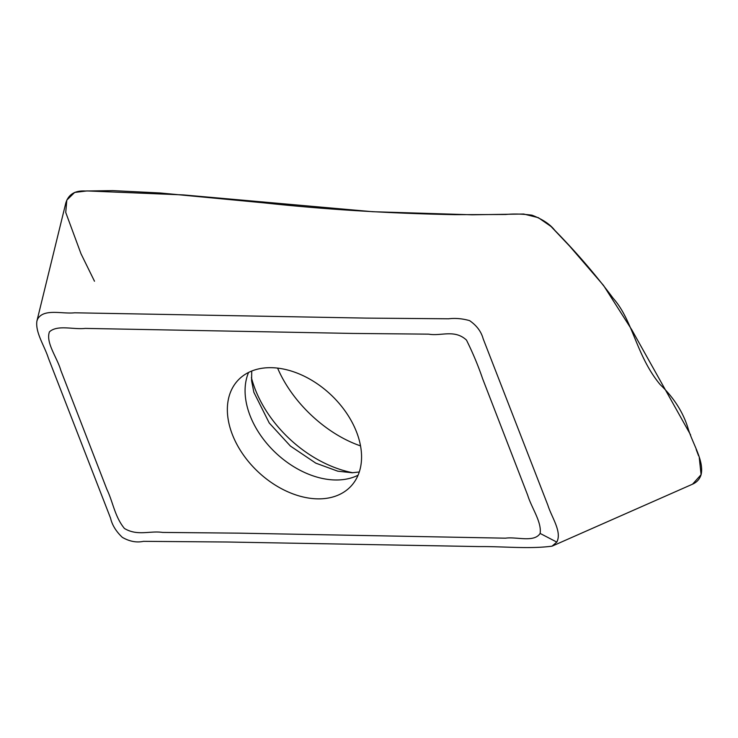 <?xml version="1.0" encoding="UTF-8"?>
<svg xmlns="http://www.w3.org/2000/svg" width="738" height="738" viewBox="0 0 738 738"><rect width="100%" height="100%" fill="white"/><g stroke="black" fill="none" stroke-linecap="round" stroke-linejoin="round"><path stroke-width="1.11" d="M540.133 533.436C541.821 521.914 531.517 507.845 527.716 495.281L482.643 378.779C478.224 365.78 472.827 352.875 466.462 340.061C454.423 329.028 441.103 336.408 428.667 334.148L352.543 333.428L85.221 328.401C73.56 329.794 57.481 324.48 49.446 331.842C45.47 342.616 57.26 357.699 60.811 370.328L106.899 489.386C113.098 502.274 114.704 516.563 124.418 528.463C137.489 536.305 149.906 530.521 162.609 532.421L238.614 533.15L505.493 538.177C516.821 536.563 533.998 542.817 540.133 533.436L556.793 542.089L552.042 546.166C529.201 549.201 503.454 546.351 479.294 546.581L227.221 542.006L143.486 541.341C136.585 542.808 129.537 541.48 122.342 537.365C116.069 531.443 112.139 525.041 110.552 518.15L48.404 358.161C44.511 345.91 35.23 332.487 36.9 321.095L37.564 319.176C43.708 308.161 62.14 314.213 74.667 312.792L365.771 318.096L448.649 318.788C455.42 317.977 462.403 318.595 469.599 320.633C476.683 325.523 481.204 331.565 483.159 338.77L547.864 505.198C551.646 517.403 562.208 531.812 556.793 542.089M232.359 434.534A77.435 53.007 43.2 0 1 238.005 380.282A77.435 53.007 43.2 0 1 330.744 394.627A77.435 53.007 43.2 0 1 350.919 486.268A77.435 53.007 43.2 0 1 319.895 498.851A77.435 53.007 43.2 0 1 232.359 434.534M36.9 321.095L65.802 203.061C68.413 194.454 74.87 190.441 85.165 191.013L112.822 190.616L160.109 192.969L263.964 202.858C325.301 209.481 389.046 213.42 455.198 214.675L505.595 214.49C513.777 213.706 522.569 213.937 531.978 215.182C542.495 219.204 550.105 224.269 554.828 230.376C576.461 252.414 595.907 275.043 613.167 298.281C633.047 320.504 636.165 355.781 660.123 384.535C673.895 397.708 683.231 412.394 688.139 428.594C692.668 443.806 704.255 460.927 701.1 474.672C699.744 479.045 696.94 482.191 692.678 484.119L552.042 546.166M360.531 445.89C325.587 433.926 292.036 402.099 277.617 368.124M692.567 484.174L701.1 474.672L699.255 457.551M698.6 455.853L696.192 449.516M690.639 434.968L631.793 329.803L603.527 285.421L569.681 246.178L551 226.455L538.325 217.673L523.712 214.029L472.163 214.795L372.616 211.705L183.402 194.915L86.973 190.93L74.676 192.433L66.807 200.109L65.737 212.452L81.005 253.771L94.492 281.233M248.577 372.441A77.435 53.007 -136.8 0 0 266.28 442.809A77.435 53.007 -136.8 0 0 337.617 479.977A77.435 53.007 -136.8 0 0 358.068 475.226M251.39 377.579A102.628 70.258 -136.8 0 0 352.764 472.744M359.277 471.988L352.174 472.754L337.773 471.185L315.809 463.15L290.412 446.066L269.241 422.994L253.863 392.312L251.584 380.67L251.732 371.029"/></g></svg>
